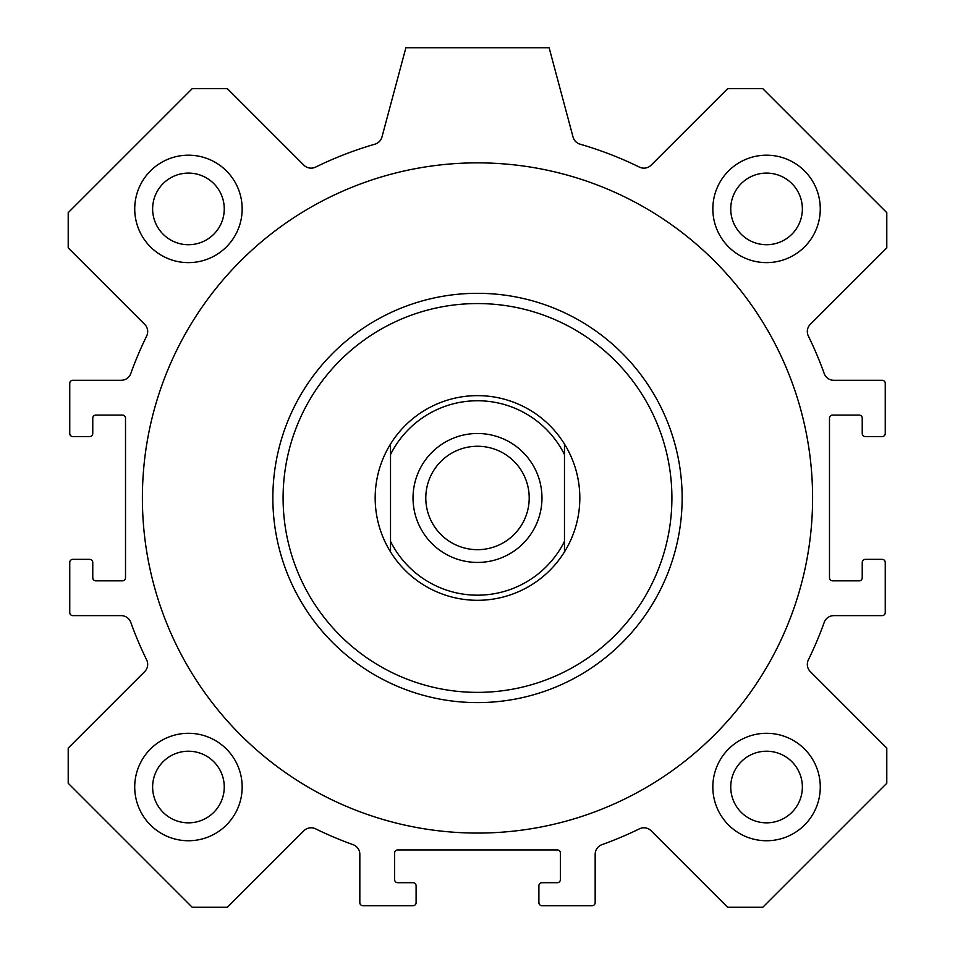 <?xml version="1.0" encoding="UTF-8"?>
<svg xmlns="http://www.w3.org/2000/svg" width="955" height="955" viewBox="0 0 955 955"><rect width="100%" height="100%" fill="white"/><g stroke="black" fill="none" stroke-linecap="round" stroke-linejoin="round"><path stroke-width="1.43" d="M812.598 497.961A335.098 335.098 0 0 1 309.945 788.173A335.098 335.098 0 0 1 309.945 207.76A335.098 335.098 0 0 1 812.598 497.961M820.273 787.027A53.719 53.719 0 0 1 739.695 833.548A53.719 53.719 0 0 1 739.695 740.495A53.719 53.719 0 0 1 820.273 787.027M802.367 787.027A35.812 35.812 0 0 0 766.555 751.215A35.812 35.812 0 0 0 730.742 787.027A35.812 35.812 0 0 0 766.555 822.84A35.812 35.812 0 0 0 802.367 787.027M242.164 208.906A53.719 53.719 0 0 1 161.586 255.427A53.719 53.719 0 0 1 161.586 162.386A53.719 53.719 0 0 1 242.164 208.906M224.258 208.906A35.812 35.812 0 0 0 188.445 173.094A35.812 35.812 0 0 0 152.633 208.906A35.812 35.812 0 0 0 188.445 244.719A35.812 35.812 0 0 0 224.258 208.906M820.273 208.906A53.719 53.719 0 0 1 739.695 255.427A53.719 53.719 0 0 1 739.695 162.386A53.719 53.719 0 0 1 820.273 208.906M802.367 208.906A35.812 35.812 0 0 0 766.555 173.094A35.812 35.812 0 0 0 730.742 208.906A35.812 35.812 0 0 0 766.555 244.719A35.812 35.812 0 0 0 802.367 208.906M242.164 787.027A53.719 53.719 0 0 1 161.586 833.548A53.719 53.719 0 0 1 161.586 740.495A53.719 53.719 0 0 1 242.164 787.027M224.258 787.027A35.812 35.812 0 0 0 188.445 751.215A35.812 35.812 0 0 0 152.633 787.027A35.812 35.812 0 0 0 188.445 822.84A35.812 35.812 0 0 0 224.258 787.027M477.5 303.559A194.414 194.414 0 0 1 645.866 595.168A194.414 194.414 0 0 1 309.134 595.168A194.414 194.414 0 0 1 477.5 303.559M477.5 293.316A204.645 204.645 0 0 1 654.724 600.289A204.645 204.645 0 0 1 300.276 600.289A204.645 204.645 0 0 1 477.5 293.316M68.211 783.255L68.211 748.075L144.683 671.604A10.23 10.23 0 0 0 146.64 659.881A368.355 368.355 0 0 1 130.799 622.409A10.23 10.23 0 0 0 121.166 615.629L72.819 615.629A3.068 3.068 0 0 1 69.751 612.561L69.751 562.423A3.068 3.068 0 0 1 72.819 559.355L89.698 559.355A3.068 3.068 0 0 1 92.766 562.423L92.766 577.775A3.068 3.068 0 0 0 95.846 580.843L122.443 580.843A3.068 3.068 0 0 0 125.511 577.775L125.511 418.159A3.068 3.068 0 0 0 122.443 415.079L95.846 415.079A3.068 3.068 0 0 0 92.766 418.159L92.766 433.498A3.068 3.068 0 0 1 89.698 436.566L72.819 436.566A3.068 3.068 0 0 1 69.751 433.498L69.751 383.361A3.068 3.068 0 0 1 72.819 380.293L121.166 380.293A10.23 10.23 0 0 0 130.799 373.524A368.355 368.355 0 0 1 146.64 336.053A10.23 10.23 0 0 0 144.683 324.318L68.211 247.858L68.211 212.667L192.206 88.684L227.386 88.684L303.857 165.143A10.23 10.23 0 0 0 315.592 167.101A368.355 368.355 0 0 1 374.921 144.181A10.23 10.23 0 0 0 381.964 136.995L405.875 47.75L549.125 47.75L573.036 136.995A10.23 10.23 0 0 0 580.079 144.181A368.355 368.355 0 0 1 639.408 167.101A10.23 10.23 0 0 0 651.143 165.143L727.615 88.684L762.794 88.684L886.789 212.667L886.789 247.858L810.317 324.318A10.23 10.23 0 0 0 808.36 336.053A368.355 368.355 0 0 1 824.201 373.524A10.23 10.23 0 0 0 833.834 380.293L882.181 380.293A3.068 3.068 0 0 1 885.249 383.361L885.249 433.498A3.068 3.068 0 0 1 882.181 436.566L865.302 436.566A3.068 3.068 0 0 1 862.234 433.498L862.234 418.159A3.068 3.068 0 0 0 859.154 415.079L832.557 415.079A3.068 3.068 0 0 0 829.489 418.159L829.489 577.775A3.068 3.068 0 0 0 832.557 580.843L859.154 580.843A3.068 3.068 0 0 0 862.234 577.775L862.234 562.423A3.068 3.068 0 0 1 865.302 559.355L882.181 559.355A3.068 3.068 0 0 1 885.249 562.423L885.249 612.561A3.068 3.068 0 0 1 882.181 615.629L833.834 615.629A10.23 10.23 0 0 0 824.201 622.409A368.355 368.355 0 0 1 808.36 659.881A10.23 10.23 0 0 0 810.317 671.604L886.789 748.075L886.789 783.255L762.794 907.25L727.615 907.25L651.143 830.778A10.23 10.23 0 0 0 639.408 828.833A368.355 368.355 0 0 1 601.948 844.662A10.23 10.23 0 0 0 595.168 854.295L595.168 902.642A3.068 3.068 0 0 1 592.1 905.71L541.963 905.71A3.068 3.068 0 0 1 538.895 902.642L538.895 885.763A3.068 3.068 0 0 1 541.963 882.695L557.314 882.695A3.068 3.068 0 0 0 560.382 879.627L560.382 853.018A3.068 3.068 0 0 0 557.314 849.95L397.686 849.95A3.068 3.068 0 0 0 394.618 853.018L394.618 879.627A3.068 3.068 0 0 0 397.686 882.695L413.038 882.695A3.068 3.068 0 0 1 416.105 885.763L416.105 902.642A3.068 3.068 0 0 1 413.038 905.71L362.9 905.71A3.068 3.068 0 0 1 359.832 902.642L359.832 854.295A10.23 10.23 0 0 0 353.052 844.662A368.355 368.355 0 0 1 315.592 828.833A10.23 10.23 0 0 0 303.857 830.778L227.386 907.25L192.206 907.25L68.211 783.255M390.523 551.871A102.316 102.316 0 0 1 390.523 444.063L390.523 551.871A102.316 102.316 0 0 0 564.477 551.871L564.477 444.063A102.316 102.316 0 0 1 564.477 551.871M564.477 444.063A102.316 102.316 0 0 0 390.523 444.063M390.523 454.556A97.207 97.207 0 0 1 564.477 454.556M564.477 541.378A97.207 97.207 0 0 1 390.523 541.378M477.5 433.498A64.463 64.463 0 0 1 533.332 530.192A64.463 64.463 0 0 1 421.668 530.192A64.463 64.463 0 0 1 477.5 433.498M477.5 446.26A51.701 51.701 0 0 0 432.722 523.818A51.701 51.701 0 0 0 522.278 523.818A51.701 51.701 0 0 0 477.5 446.26"/></g></svg>
